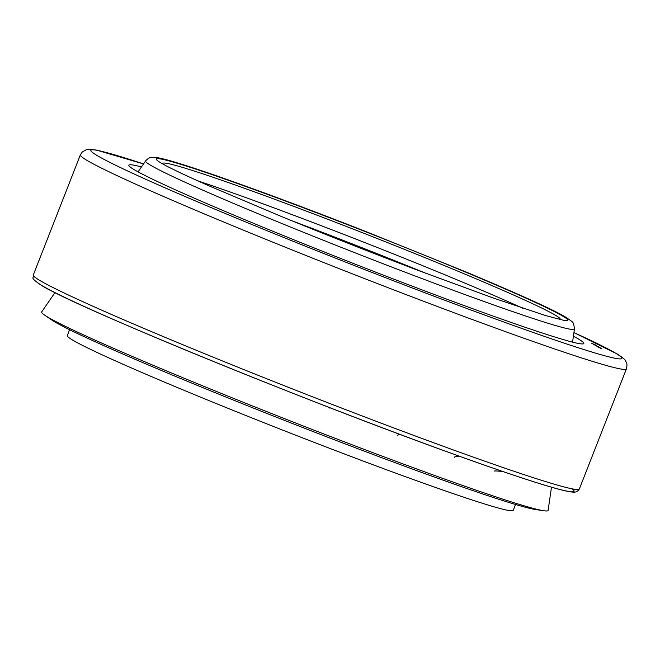 <?xml version="1.0" encoding="UTF-8"?>
<svg xmlns="http://www.w3.org/2000/svg" width="660" height="660" viewBox="0 0 660 660"><rect width="100%" height="100%" fill="white"/><g stroke="black" fill="none" stroke-linecap="round" stroke-linejoin="round"><path stroke-width="0.99" d="M426.847 273.669A210.713 8.25 21.4 0 0 291.497 220.621M69.605 329.719L67.287 335.626A239.473 9.38 21.4 0 0 72.328 339.883A239.473 9.38 21.4 0 0 312.312 441.656A239.473 9.38 21.4 0 0 513.216 510.386L515.534 504.479M397.468 435.616A26.779 4.183 14.6 0 1 400.373 434.552M494.159 471.149A26.779 1.345 9.3 0 1 503.11 471.603M454.361 457.322A26.779 2.954 11.5 0 1 460.696 456.695M329.125 408.169A26.779 4.901 18.4 0 1 329.612 407.608M54.97 292.611L41.671 311.933A271.978 10.651 21.4 0 0 44.575 315.1L51.595 319.894A263.579 10.321 21.4 0 0 54.277 321.601A263.579 10.321 21.4 0 0 297.742 425.576A263.579 10.321 21.4 0 0 535.425 509.504L543.832 510.757A271.978 10.651 21.4 0 0 548.113 510.403L551.48 487.195M44.575 315.1A271.978 10.651 21.4 0 0 47.347 316.858A271.978 10.651 21.4 0 0 298.567 424.149A271.978 10.651 21.4 0 0 543.832 510.757M522.563 308.146A215.391 8.431 21.4 0 0 197.843 180.889M559.622 319.514A213.436 8.357 21.4 0 0 560.2 319.11A213.436 8.357 21.4 0 0 555.687 315.389A213.436 8.357 21.4 0 0 342.705 225.035A213.436 8.357 21.4 0 0 162.781 163.358A213.436 8.357 21.4 0 0 162.929 164.051M141.471 166.922A244.332 9.57 21.4 0 0 128.906 165.115A244.332 9.57 21.4 0 0 133.996 169.554A244.332 9.57 21.4 0 0 379.995 273.826A244.332 9.57 21.4 0 0 583.852 343.414A244.332 9.57 21.4 0 0 578.696 339.166A244.332 9.57 21.4 0 0 573.408 336.196M600.188 348.142L601.689 348.785L600.188 348.142M600.121 348.1L601.994 348.901L600.121 348.1M600.303 348.224L601.384 348.661L600.303 348.224M598.067 347.02L600.658 347.993L598.067 347.02M596.838 345.79L594.247 344.784L596.813 345.848M591.847 343.439L595.312 344.834L591.847 343.439M596.244 345.353L593.241 344.215L596.236 345.37M595.939 345.774L599.676 347.366L595.939 345.774M597.894 347.012L601.656 348.653L597.894 347.012M564.25 320.488A220.993 8.654 21.4 0 0 564.407 320.504A220.993 8.654 21.4 0 0 563.211 316.371A220.993 8.654 21.4 0 0 324.555 215.837A220.993 8.654 21.4 0 0 158.738 161.527L160.619 162.723C167.978 167.12 183.802 174.702 208.09 185.452L281.564 216.562C326.403 234.935 372.199 252.978 418.951 270.691L493.342 298.031L545.952 315.678L564.407 320.504M574.456 329.018C573.4 321.106 573.697 322.971 566.057 317.361C553.987 310.01 520.418 294.789 465.358 271.705L365.731 231.495C290.961 202.15 217.363 175.263 180.988 164.01C169.306 160.339 160.982 158.152 155.999 157.451L151.033 157.451C149.457 157.567 147.642 158.73 145.588 160.949A230.323 9.017 21.4 0 0 150.389 165.115A230.323 9.017 21.4 0 0 382.181 263.373A230.323 9.017 21.4 0 0 574.456 329.018L572.55 342.136M626.414 368.89C627.198 365.318 627.107 363 626.125 361.936C625.045 360.665 626.62 359.98 617.042 353.917L573.936 332.59A285.137 11.162 21.4 0 1 615.83 353.323A285.137 11.162 21.4 0 1 412.607 288.082A285.137 11.162 21.4 0 1 96.863 155.389A285.137 11.162 21.4 0 1 143.533 163.936L96.459 150.084L89.059 149.243L86.534 149.589L82.302 151.948L80.363 154.902A293.238 11.484 21.4 0 0 86.534 160.116A293.238 11.484 21.4 0 0 380.399 284.732A293.238 11.484 21.4 0 0 626.414 368.89L579.332 489.027C577.838 491.419 575.726 492.442 572.995 492.104C569.638 491.89 564.168 490.735 556.603 488.639C534.526 482.526 498.275 470.341 447.868 452.067C299.219 398.467 72.913 305.695 41.06 285.137C29.073 276.73 34.122 278.941 33.289 275.038A293.238 11.484 21.4 0 0 39.451 280.252A293.238 11.484 21.4 0 0 333.325 404.869A293.238 11.484 21.4 0 0 579.332 489.027M41.662 285.425A289.187 11.327 21.4 0 0 350.122 415.503A289.187 11.327 21.4 0 0 572.03 488.821M145.588 160.949L138.072 171.864M80.363 154.902L33.289 275.038"/></g></svg>

